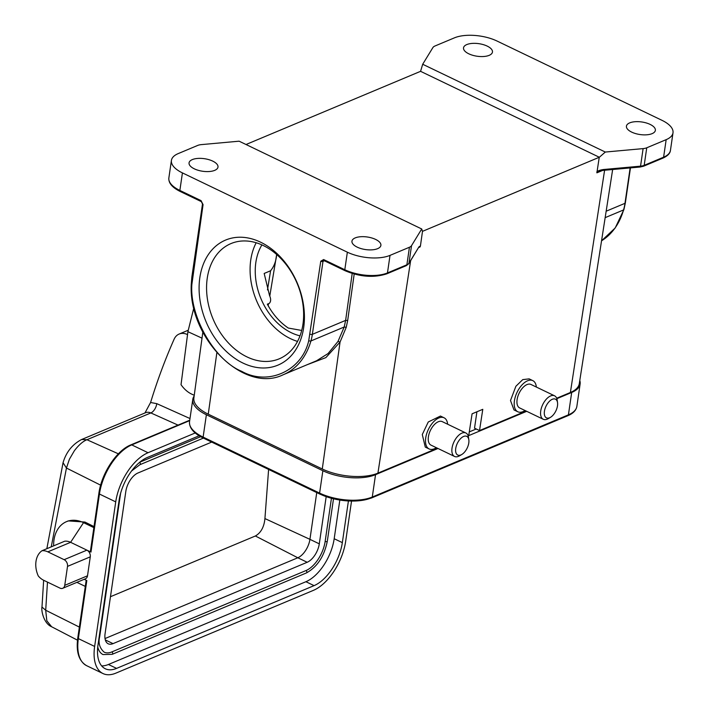 <?xml version="1.0" encoding="UTF-8"?>
<svg xmlns="http://www.w3.org/2000/svg" width="709" height="709" viewBox="0 0 709 709"><rect width="100%" height="100%" fill="white"/><g stroke="black" fill="none" stroke-linecap="round" stroke-linejoin="round"><path stroke-width="1.06" d="M199.832 277.644A67.789 49.541 67.3 0 1 260.566 242.168A67.789 49.541 67.3 0 1 303.682 327.567A67.789 49.541 67.3 0 1 242.939 363.043A67.789 49.541 67.3 0 1 199.832 277.644M302.956 324.208A62.472 45.651 -112.7 0 0 282.873 260.655A62.472 45.651 -112.7 0 0 230.957 243.586A62.472 45.651 -112.7 0 0 207.25 278.203A62.472 45.651 -112.7 0 0 227.332 341.756A62.472 45.651 -112.7 0 0 279.249 358.816A62.472 45.651 -112.7 0 0 302.956 324.208M256.188 242.753A62.472 45.651 -112.7 0 0 250.764 259.964A62.472 45.651 -112.7 0 0 297.532 341.41M261.905 244.897A55.825 40.794 -112.7 0 0 255.852 262.41A55.825 40.794 -112.7 0 0 300.013 335.836M355.227 237.896A14.623 6.346 8.3 0 0 351.956 241.175A14.623 6.346 8.3 0 0 361.111 248.611A14.623 6.346 8.3 0 0 377.622 248.664A14.623 6.346 8.3 0 0 380.893 245.394A14.623 6.346 8.3 0 0 371.746 237.958A14.623 6.346 8.3 0 0 355.227 237.896M466.797 44.57A14.623 6.346 8.3 0 0 463.526 47.84A14.623 6.346 8.3 0 0 472.681 55.275A14.623 6.346 8.3 0 0 489.192 55.337A14.623 6.346 8.3 0 0 492.463 52.067A14.623 6.346 8.3 0 0 483.316 44.632A14.623 6.346 8.3 0 0 466.797 44.57M629.698 122.879A14.623 6.346 8.3 0 0 626.428 126.149A14.623 6.346 8.3 0 0 635.583 133.584A14.623 6.346 8.3 0 0 652.094 133.647A14.623 6.346 8.3 0 0 655.364 130.376A14.623 6.346 8.3 0 0 646.218 122.932A14.623 6.346 8.3 0 0 629.698 122.879M192.325 159.596A14.623 6.346 8.3 0 0 189.055 162.866A14.623 6.346 8.3 0 0 198.21 170.302A14.623 6.346 8.3 0 0 214.721 170.355A14.623 6.346 8.3 0 0 217.991 167.085A14.623 6.346 8.3 0 0 208.845 159.649A14.623 6.346 8.3 0 0 192.325 159.596M557.593 404.848A10.369 5.459 -64.3 0 1 550.485 417.326A10.369 5.459 -64.3 0 1 544.326 412.204A10.369 5.459 -64.3 0 1 550.751 400.177A10.369 5.459 -64.3 0 1 557.54 402.668A10.369 5.459 -64.3 0 1 557.593 404.848M550.485 417.326L548.332 418.602A13.028 6.868 -64.3 0 1 543.28 419.285A13.028 6.868 -64.3 0 1 540.595 412.168A13.028 6.868 -64.3 0 1 545.93 399.619A13.028 6.868 -64.3 0 1 554.571 395.808A13.028 6.868 -64.3 0 1 557.185 400.177L557.54 402.668M543.28 419.285L519.662 407.932A13.028 6.868 -64.3 0 1 516.967 400.815A13.028 6.868 -64.3 0 1 522.311 388.266A13.028 6.868 -64.3 0 1 530.944 384.455L554.571 395.808M525.05 410.529A17.282 9.102 -64.3 0 1 517.818 411.769A17.282 9.102 -64.3 0 1 514.247 402.322A17.282 9.102 -64.3 0 1 521.337 385.678A17.282 9.102 -64.3 0 1 532.787 380.618A17.282 9.102 -64.3 0 1 536.341 387.043M532.787 380.618L529.144 378.872L522.755 379.616L515.886 386.263L510.498 400.514L513.981 409.917L517.818 411.769M468.614 443.931A10.369 5.459 -64.3 0 1 461.789 454.496A10.369 5.459 -64.3 0 1 455.905 447.468A10.369 5.459 -64.3 0 1 462.738 436.895A10.369 5.459 -64.3 0 1 468.835 439.837A10.369 5.459 -64.3 0 1 468.614 443.931M461.789 454.496L459.627 455.772A13.028 6.868 -64.3 0 1 454.575 456.463A13.028 6.868 -64.3 0 1 452.245 446.936A13.028 6.868 -64.3 0 1 465.866 432.977A13.028 6.868 -64.3 0 1 468.489 437.356L468.835 439.837M454.575 456.463L430.957 445.101A13.028 6.868 -64.3 0 1 428.617 435.583A13.028 6.868 -64.3 0 1 442.248 421.625L465.866 432.977M436.354 447.698A17.282 9.102 -64.3 0 1 429.113 448.939A17.282 9.102 -64.3 0 1 426.012 436.31A17.282 9.102 -64.3 0 1 444.091 417.796A17.282 9.102 -64.3 0 1 447.636 424.221M444.091 417.796L440.449 416.041L428.254 421.988L422.289 434.52L425.276 447.095L429.113 448.939M144.955 412.966L150.583 402.499A690.415 504.542 67.3 0 1 174.113 339.212A15.953 11.654 67.3 0 1 179.129 334.045A15.953 11.654 67.3 0 1 187.362 334.533L187.53 334.613M46.847 548.704L63.057 462.685L66.451 468.046L69.411 459.219L74.365 450.738C78.788 444.951 82.98 441.282 86.932 439.731L150.857 412.939A10.635 7.772 -112.7 0 0 145.584 412.709L81.65 439.5L86.932 439.731L118.376 453.822M79.364 627.093L45.704 610.245L41.982 607.072C41.078 610.086 43.612 623.512 51.624 626.747L46.829 620.8L45.704 610.245L47.476 582.107M53.645 545.85A32.96 24.088 67.3 0 1 66.504 521.647L68.268 520.902L84.947 522.063L94.022 526.601M66.504 521.647A32.96 24.088 67.3 0 1 83.529 522.657L93.872 527.629M85.293 586.405L76.882 582.355M351.531 501.103L345.682 541.233A42.531 22.413 115.7 0 1 313.369 590.375L115.886 673.133A42.531 22.413 -64.3 0 1 102.991 673.55A42.531 22.413 -64.3 0 1 94.643 646.44L78.353 638.605A1.595 0.691 -171.7 0 1 77.777 637.958C75.916 651.961 78.894 661.213 86.702 665.716A42.531 22.413 -64.3 0 1 78.353 638.605L86.817 580.538L84.211 579.288M189.693 420.614L131.75 444.897L148.039 452.723L195.214 432.96M84.947 522.063L83.529 522.657L70.608 542.314L86.897 550.149A5.317 3.882 67.3 0 1 90.273 556.84L87.508 575.805A5.317 3.882 -112.7 0 1 85.497 578.748L62.729 588.284A5.317 3.882 -112.7 0 0 64.749 585.342L67.515 566.385L90.273 556.84M90.974 552.098L99.437 494.04A1.595 0.691 -171.7 0 1 98.87 493.384L90.477 550.858L90.974 552.098L86.897 550.149L64.138 559.685A5.317 3.882 67.3 0 1 67.515 566.385M64.138 559.685L47.849 551.85L70.608 542.314A15.953 11.654 -112.7 0 0 64.723 541.206L41.964 550.751A21.27 15.545 -112.7 0 0 38.277 575.965A15.953 11.654 -112.7 0 0 43.701 580.29L59.99 588.124A5.317 3.882 -112.7 0 0 62.729 588.284M348.411 500.997L342.332 542.633A37.214 19.613 -64.3 0 1 314.06 585.634L116.577 668.392A37.214 19.613 -64.3 0 1 105.295 668.755A37.214 19.613 -64.3 0 1 97.984 645.03L119.077 500.465A37.214 19.613 -64.3 0 1 147.348 457.465L199.123 435.769M148.039 452.723A42.531 22.413 115.7 0 0 115.727 501.866L94.643 646.44M101.653 665.902A37.214 19.613 115.7 0 0 108.433 664.484L305.916 581.717A37.214 19.613 115.7 0 0 334.187 538.725L339.824 500.075M47.849 551.85A15.953 11.654 -112.7 0 0 41.964 550.751M139.753 462.224L200.682 436.691M331.44 498.303L325.156 541.392A25.258 13.311 -64.3 0 1 305.969 570.568L111.836 651.926A1.329 0.975 -112.7 0 1 112.173 654.336L103.027 654.567A27.917 14.712 -64.3 0 1 97.745 646.98M111.836 651.926A25.258 13.311 -64.3 0 1 104.179 652.174C99.597 648.132 98.108 642.948 99.694 636.62A1.329 0.576 8.3 0 1 99.163 636.992M326.175 496.69L319.298 543.847A15.944 8.402 -64.3 0 1 307.183 562.272L113.041 643.63A15.944 8.402 -64.3 0 1 108.211 643.79A15.944 8.402 -64.3 0 1 105.083 633.624L125.821 491.426A15.944 8.402 -64.3 0 1 137.936 473L211.69 442.088M307.183 562.272L297.815 557.77L105.021 638.561M110.462 596.712L255.382 535.986L297.815 557.77A15.944 8.402 115.7 0 0 309.93 539.345L319.298 543.847M316.746 492.595L309.93 539.345L264.927 518.571L268.605 469.447M255.382 535.986C260.921 532.822 264.103 527.017 264.927 518.571M193.867 307.724L187.912 331.688L202.021 338.166M187.912 331.688L181.025 384.668A25.524 18.647 -112.7 0 0 191.9 394.222L194.248 395.294M605.309 152.045L422.688 64.262L432.898 47.565A10.635 4.617 -171.7 0 1 434.98 45.996L454.398 37.861A30.567 13.267 -171.7 0 1 497.062 41.051L662.002 120.335A30.567 13.267 -171.7 0 1 673.001 132.813A30.567 13.267 -171.7 0 1 666.168 139.655L646.75 147.791A10.635 4.617 -171.7 0 1 643.107 148.615L605.309 152.045L599.353 157.265L420.57 71.325L246.014 144.512M438.002 448.496L375.54 474.667A37.745 16.378 -171.7 0 1 322.861 470.732L206.381 414.738A37.745 16.378 -171.7 0 1 192.795 399.327A37.745 16.378 -171.7 0 1 194.151 396.012M579.785 380.485A37.745 16.378 -171.7 0 1 580.122 384.021A37.745 16.378 -171.7 0 1 571.684 392.467L556.849 398.688M526.707 411.317L468.144 435.858M476.226 428.989L469.287 431.896M419.276 246.652L420.074 246.927L420.428 245.961L422.493 231.347L421.731 228.98L411.521 245.668A10.635 4.617 -171.7 0 1 409.439 247.246L390.021 255.382A30.567 13.267 -171.7 0 1 347.357 252.191L182.426 172.899A30.567 13.267 -171.7 0 1 171.418 160.42A30.567 13.267 -171.7 0 1 178.251 153.578L197.669 145.442A10.635 4.617 -171.7 0 1 201.312 144.618L239.11 141.188L421.731 228.98M410.635 260.682L377.924 473.142L437.426 448.212M467.984 435.406L468.8 435.06L472.079 413.808L482.785 409.323L479.514 430.576L526.122 411.043M556.68 398.236L570.39 392.494A39.872 17.3 8.3 0 0 579.297 383.631L612.656 169.513M422.493 231.347L599.256 157.274L596.881 172.836L599.025 171.321L602.907 170.399L603.439 169.522L640.555 166.154L643.107 148.615M301.706 330.456L288.288 328.045C279.763 322.276 272.788 314.317 267.337 304.179L269.296 303.363C270.998 301.626 271.077 298.994 269.526 295.476L264.173 273.452L270.581 270.767C274.232 266.318 276.28 260.62 276.723 253.662M418.992 246.821L408.792 263.686A1.595 1.409 31.5 0 0 408.96 263.207L418.992 246.821L420.428 245.961M420.57 71.325L422.688 64.262M354.19 274.064L347.685 320.477L346.24 327.301L340.054 342.066L325.856 357.611L306.9 364.816M171.418 160.42L168.857 177.959A30.567 13.267 8.3 0 0 179.864 190.437L201.046 200.62L203.066 204.635L191.873 284.406C189.418 316.489 214.694 360.571 241.725 371.339C268.144 386.263 302.14 370.674 308.743 340.595A1.595 0.806 16.1 0 0 310.932 340.958A78.69 57.5 67.3 0 1 283.175 374.76L316.542 360.775L328.045 353.569L337.998 341.428L344.202 327.009L345.629 320.388L352.196 273.488M308.743 340.595L320.769 261.213L323.623 259.547A1.595 0.842 115.7 0 0 323.942 260.566L345.115 270.741C360.057 276.971 373.971 277.99 386.857 273.798A1.595 1.17 67.3 0 0 387.469 272.921L406.886 264.785A10.635 4.617 8.3 0 0 408.96 263.207L411.521 245.668M596.801 172.048C597.59 170.913 599.805 170.071 603.439 169.522M476.918 411.778L474.525 428.174L479.514 430.576M377.924 473.142A39.872 17.3 -171.7 0 1 322.276 468.986L208.251 414.171A39.872 17.3 -171.7 0 1 193.885 397.962L202.836 332.122M189.994 418.54L156.76 403.643L150.583 402.499M156.76 403.643A7.976 4.289 -65.9 0 1 150.857 412.939L178.021 425.108M51.243 546.861L66.451 468.046L100.634 485.16M115.727 501.866L99.437 494.04A42.531 22.413 -64.3 0 1 131.75 444.897A1.595 1.17 -112.7 0 0 130.926 444.844C116.568 450.428 101.467 473.515 98.87 493.384M108.433 664.484L116.577 668.392M305.916 581.717L314.06 585.634M334.187 538.725L342.332 542.633M64.749 585.342L87.508 575.805M139.576 462.374A1.329 0.975 67.3 0 1 139.833 464.741L131.546 471.006M120.246 494.669A1.329 0.576 8.3 0 0 120.441 494.421L99.694 636.62M112.173 654.336L306.315 572.978A1.329 0.975 -112.7 0 0 305.969 570.568M306.315 572.978C317.18 567.058 324.181 556.468 327.31 541.233A1.329 0.576 -171.7 0 1 326.521 541.641A1.329 0.576 -171.7 0 1 325.156 541.392M105.313 639.917L113.041 643.63M206.381 414.738L203.12 437.107A1.595 0.842 115.7 0 0 203.439 438.118A1.595 0.842 115.7 0 0 203.687 438.162M322.861 470.732L319.599 493.092L203.12 437.107A37.745 16.378 -171.7 0 1 189.533 421.695C189.099 427.917 193.734 433.394 203.439 438.118L319.91 494.111A1.595 0.842 115.7 0 0 320.158 494.155A36.531 15.855 -171.7 0 0 371.144 497.966M319.599 493.092A1.595 0.842 115.7 0 0 319.91 494.111C338.468 501.839 355.723 503.106 371.676 497.922A1.595 1.17 67.3 0 0 372.278 497.036A37.745 16.378 -171.7 0 1 319.599 493.092M375.54 474.667L372.278 497.036L568.423 414.836A1.595 1.17 67.3 0 1 567.82 415.722L371.676 497.922M571.684 392.467L568.423 414.836A37.745 16.378 -171.7 0 0 576.86 406.39C576.142 410.387 573.129 413.498 567.82 415.722M420.074 246.927L418.691 247.512M570.39 392.494L604.6 170.249M602.623 170.426L596.881 172.836M409.439 247.246L406.886 264.785A1.595 1.17 67.3 0 1 406.284 265.662L408.792 263.686M639.669 166.863A1.595 0.691 -95.2 0 0 640.023 167.032A1.595 0.691 -95.2 0 0 640.555 166.154A10.635 4.617 8.3 0 0 644.189 165.33L646.75 147.791M347.685 320.477L345.629 320.388L312.35 334.338A53.166 38.853 -112.7 0 1 310.932 340.958L344.202 327.009L346.24 327.301M322.276 468.986L340.054 342.066L337.998 341.428M390.021 255.382L387.469 272.921A30.567 13.267 8.3 0 1 344.804 269.73L347.357 252.191M180.662 191.439A1.595 0.842 -64.3 0 1 180.175 191.457A1.595 0.842 -64.3 0 1 179.864 190.437L182.426 172.899M602.907 170.399L640.023 167.032L643.586 166.216A1.595 1.17 -112.7 0 0 644.189 165.33L663.606 157.194L666.168 139.655M643.586 166.216L663.004 158.08A1.595 1.17 -112.7 0 0 663.606 157.194A30.567 13.267 8.3 0 0 670.448 150.352L673.001 132.813M310.125 334.169A1.595 0.691 8.3 0 0 312.35 334.338L322.994 261.382L324.412 260.788M320.769 261.213A1.595 0.691 8.3 0 0 322.994 261.382A1.595 1.17 67.3 0 1 323.596 260.495L323.942 260.566M323.623 259.547L344.804 269.73A1.595 0.842 115.7 0 0 345.115 270.741M191.873 284.406A1.595 0.567 -178.9 0 1 191.279 283.954C188.098 338.202 243.923 394.009 283.175 374.76M606.16 211.211L624.984 203.323A1.595 0.691 -171.7 0 0 625.338 202.969L623.911 209.598A1.595 0.806 -163.9 0 1 623.557 209.944L605.149 217.654M623.911 209.598L615.199 227.97L601.542 240.812A78.69 57.5 -112.7 0 0 623.557 209.944A53.166 38.853 67.3 0 0 624.984 203.323L630.141 167.927M267.479 289.91L270.581 270.767M192.431 277.591A1.595 0.691 -171.7 0 1 191.855 276.944L191.279 283.954M168.857 177.959C168.405 182.975 172.172 187.477 180.175 191.457L201.356 201.64A1.595 0.842 -64.3 0 1 201.046 200.62M208.251 414.171L216.848 352.781M203.066 204.635A1.595 0.691 -171.7 0 1 202.499 203.988L191.855 276.944M188.266 330.217L179.129 334.045M63.057 462.685C66.212 452.058 72.407 444.321 81.65 439.5M41.982 607.072L43.648 580.263M51.615 626.747L77.494 640.183M130.926 444.844L189.755 420.198M77.777 637.958L86.161 580.485M86.702 665.716L102.991 673.55M203.394 438.1L139.833 464.741M120.645 493.163L120.441 494.421M327.31 541.233L333.496 498.826M192.795 399.327L189.533 421.695M580.122 384.021L576.86 406.39M406.284 265.662L386.857 273.798M268.179 305.721L268.516 303.691M269.774 296.105L276.67 254.496M418.815 247.299L419.125 246.705M663.004 158.08C667.674 155.927 670.147 153.357 670.448 150.352M201.356 201.64L202.499 203.988M625.338 202.969L630.452 167.9"/></g></svg>
